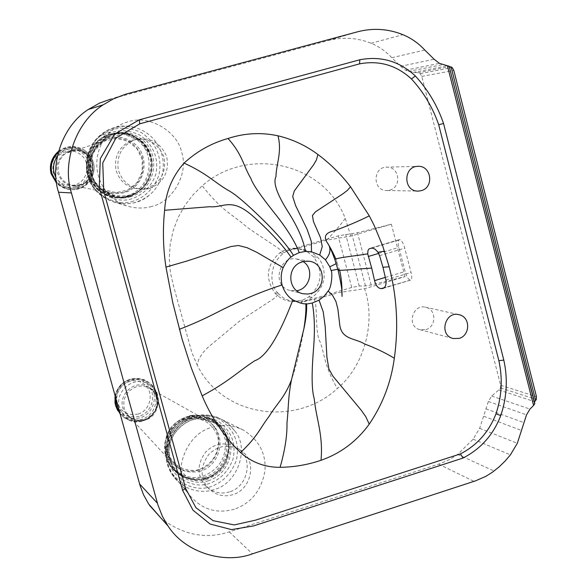 <?xml version="1.0" encoding="UTF-8"?>
<svg xmlns="http://www.w3.org/2000/svg" width="587" height="587" viewBox="0 0 587 587"><rect width="100%" height="100%" fill="white"/><g stroke="black" fill="none" stroke-linecap="round" stroke-linejoin="round"><path stroke-width="0.44" stroke-dasharray="2.94 2.2" d="M404.971 276.624L391.375 224.197L357.476 232.738L338.171 235.864L287.307 250.458L288.048 250.583L287.447 250.979L291.864 249.38L295.987 248.727L304.264 249.497L311.44 252.417L317.53 257.216C326.123 265.742 324.567 280.395 322.806 282.985C321.28 288.092 317.772 292.862 312.284 297.271L306.884 300.265L300.933 301.762L301.85 302.496C304.382 301.366 308.527 300.309 314.287 299.311C326.313 296.354 334.032 294.168 337.437 292.752L364.615 288.731L404.971 276.624L371.123 284.966L365.444 285.913L359.251 286.038L351.723 287.491L338.171 235.864M425.891 329.623C436.361 326.783 436.801 309.188 425.37 307.206C412.58 303.736 406.116 326.636 420.167 329.769L425.891 329.623M389.783 190.1C402.3 186.982 399.314 165.637 385.916 167.192C372.525 167.721 372.642 191.413 387.222 190.511L389.783 190.1M351.723 287.491L301.072 302.283L300.933 301.762M301.072 302.283L301.85 302.496M287.447 250.979L287.307 250.458M391.375 224.197L350.835 236.084L326.673 240.186L307.346 245.718C304.675 246.591 302.459 246.533 288.048 250.583M336.182 263.666L336.997 261.861L334.883 259.652M337.841 269.257L339.323 269.169L338.09 270.152M314.287 299.311L314.493 299.649C317.772 307.339 314.867 333.086 320.054 341.788C324.927 354.746 323.804 364.901 337.29 388.557C363.177 367.249 376.59 323.386 364.615 288.731M274.753 292.92C282.244 300.999 291.57 303.398 302.731 300.118L308.733 296.941C321.947 284.922 323.576 271.561 313.619 256.857L306.575 251.199C296.993 246.745 288.07 247.303 279.816 252.865C266.549 264.825 264.862 278.179 274.753 292.92L278.187 293.251L278.209 294.835L274.907 297.947L239.562 321.104L207.798 347.526L202.53 353.139L198.971 358.921L197.115 364.857C222.583 417.379 295.98 426.969 337.29 388.557M326.673 240.186L330.43 236.15C337.606 228.35 342.544 222.414 345.229 218.335C323.833 162.291 247.149 145.811 202.236 185.793L193.101 194.737L184.964 205.311L178.221 217.337L173.209 230.5L170.171 244.419L169.239 258.64L170.435 272.713L173.561 286.214L191.832 352.493L197.115 364.857M350.835 236.084L345.229 218.335M127.108 93.788L110.899 99.042L328.441 40.518C342.955 36.783 357.175 37.693 371.101 43.255C379.004 46.527 385.894 51.348 391.793 57.709L400.583 66.324L405.646 70.191L408.552 71.409L417.797 72.759L420.255 73.639L421.789 76.398L500.638 385.263L500.506 387.919L498.833 389.966L491.649 396.042L488.369 401.493L479.667 428.312L473.137 439.193L457.677 454.411L449.899 459.416L440.059 463.649L229.246 531.895C205.883 539.475 183.283 535.058 161.454 518.637M409.895 279.992C408.119 279.177 406.527 276.345 405.103 271.495L398.867 247.428C397.832 242.967 397.949 240.384 399.233 239.687L399.945 239.731C401.706 240.435 403.306 243.238 404.751 248.154L411.047 272.485C412.067 276.881 411.949 279.412 410.68 280.087L384.199 287.718M292.047 377.338L300.735 342.801M303.817 329.16L303.391 331.78C300.228 349.867 296.266 365.877 291.512 379.804L291.423 380.06M449.356 66.346L534.794 403.284M449.15 66.434L534.5 403.012M534.456 401.956L534.258 402.44M421.789 76.398L453.81 70.455M438.614 464.104L473.929 481.347M303.046 261.538L296.67 259.028C278.81 255.272 270.952 286.566 290.565 290.602L296.751 290.77M313.619 256.857L317.53 257.216M279.816 252.865L283.47 253.408C289.949 254.281 250.708 231.219 243.165 223.882C231.572 214.152 221.196 210.007 202.236 185.793M146.86 188.434L142.619 189.227C128.722 189.014 119.829 182.506 115.933 169.709C114.083 156.098 119.322 146.324 131.649 140.388C146.457 136.764 157.191 142.142 163.832 156.524C166.789 171.778 161.131 182.418 146.86 188.434M149.48 188.5L145.202 189.3C131.187 189.087 122.213 182.52 118.28 169.606C116.417 155.871 121.7 146.002 134.137 140.022C149.083 136.36 159.899 141.79 166.605 156.303C169.584 171.697 163.876 182.432 149.48 188.5M151.769 206.426C144.145 208.701 135.927 208.561 127.122 206.008C95.527 195.471 86.399 155.555 110.407 131.892C116.079 126.733 122.162 123.314 128.641 121.634C149.157 114.59 177.465 131.231 181.772 152.605C188.787 173.238 172.842 201.928 151.769 206.426M135.553 202.368C128.81 204.364 121.538 204.239 113.753 201.979C100.238 196.726 91.741 187.833 88.263 175.3C84.557 161.286 88.123 148.379 98.961 136.58L106.746 130.894L115.074 127.518L124.092 126.205L133.799 127.225C164.918 134.915 173.686 175.007 149.083 195.368L142.458 199.661L135.553 202.368M133.344 201.114C116.204 207.571 91.256 193.394 87.779 175.029C84.932 162.584 87.808 150.727 96.393 139.442C109.512 127.152 124.598 124.906 141.643 132.713C156.832 143.698 162.562 157.969 158.82 175.52C153.706 188.654 145.216 197.181 133.344 201.114M131.936 198.67C115.977 204.672 92.768 191.472 89.532 174.383C86.883 162.812 89.554 151.769 97.545 141.276C109.754 129.837 123.791 127.746 139.655 135.003C153.801 145.224 159.136 158.505 155.65 174.845C150.896 187.07 142.986 195.009 131.936 198.67M130.784 196.601C115.83 202.229 94.081 189.85 91.051 173.84C83.537 147.594 114.083 121.861 138.026 136.932C162.834 150.323 156.568 189.616 130.784 196.601M130.006 195.574C115.551 201.003 94.536 189.043 91.609 173.576C84.352 148.225 113.856 123.358 136.998 137.916C160.977 150.852 154.924 188.823 130.006 195.574M129.338 195.794C114.795 201.26 93.656 189.227 90.714 173.671C83.413 148.166 113.093 123.16 136.367 137.798C160.493 150.808 154.403 189.007 129.338 195.794M128.788 196.374C113.981 201.935 92.467 189.696 89.473 173.862C81.696 149.215 110.363 123.182 133.498 136.074C152.605 145.642 157.866 168.851 144.695 185.962C140.036 191.318 134.731 194.789 128.788 196.374M127.489 196.704C116.696 199.697 106.43 197.093 96.708 188.904L91.124 181.794L87.852 174.009C86.018 167.684 86.311 160.948 88.74 153.787C97.948 131.048 126.212 126.08 142.957 144.057C158.461 159.693 149.098 191.435 127.489 196.704M126.697 196.058C112.102 201.539 90.882 189.469 87.925 173.855C80.595 148.269 110.385 123.175 133.755 137.864C157.969 150.918 151.857 189.241 126.697 196.058M124.246 192.675C107.626 195.456 96.173 188.897 89.884 172.989C83.391 150.316 109.776 128.076 130.505 141.078C151.982 152.649 146.567 186.644 124.246 192.675M123.182 192.646L111.214 193.284C99.482 190.393 92.056 183.643 88.923 173.026C86.04 161.139 89.635 150.969 99.724 142.516L108.324 138.459C124.862 135.935 136.235 142.516 142.436 158.211C145.048 174.867 138.627 186.343 123.182 192.646M79.729 185.521C68.972 187.297 61.562 183.071 57.497 172.835C53.292 158.263 70.308 143.932 83.75 152.282C97.684 159.708 94.191 181.647 79.729 185.521M57.357 156.12C68.187 144.96 79.252 145.165 90.537 156.751C98.315 166.576 91.88 184.846 79.26 187.715C69.559 189.865 61.796 186.512 55.963 177.663M76.457 187.943C64.343 189.946 55.992 185.191 51.414 173.671C46.674 157.265 65.847 141.137 80.969 150.536C96.657 158.901 92.731 183.577 76.457 187.943M74.732 185.03C64.445 186.725 57.357 182.689 53.468 172.908C49.455 158.982 65.722 145.29 78.57 153.266C91.902 160.361 88.564 181.332 74.732 185.03M229.612 491.847C220.829 494.548 212.751 492.493 205.362 485.698C196.872 475.367 196.983 464.126 205.707 451.975C215.737 442.319 226.743 441.329 238.726 449.004C253.826 459.526 247.413 486.975 229.612 491.847M232.929 494.621C224.073 497.35 215.921 495.281 208.473 488.428C199.903 478.009 200.02 466.665 208.818 454.404C218.936 444.66 230.038 443.655 242.115 451.396C257.348 462.013 250.876 489.705 232.929 494.621M234.352 509.223C215.319 514.491 199.543 508.746 187.033 491.987C171.778 472.242 186.299 433.279 212.024 427.365C222.143 424.1 232.591 425.003 243.37 430.095C259.138 440.067 266.322 453.751 264.906 471.148C261.376 490.512 251.192 503.206 234.352 509.223M214.13 489.558C204.731 492.669 195.053 491.708 185.088 486.667L179.703 482.925L174.368 477.334L172.226 474.223L168.131 464.765C161.645 447.228 176.019 421.173 194.326 417.174C203.278 414.29 212.531 415.112 222.084 419.617L229.517 424.841L235.27 431.577C249.592 448.996 237.302 483.893 214.13 489.558M211.437 486.403C194.73 493.307 170.457 480.32 167.104 462.505C164.353 450.449 167.17 438.76 175.557 427.439C188.361 414.98 203.058 412.265 219.648 419.301C234.426 429.501 239.973 443.244 236.297 460.524C231.293 473.526 223.009 482.154 211.437 486.403M209.852 483.262C194.29 489.683 171.712 477.591 168.586 461.008C166.033 449.789 168.652 438.915 176.452 428.385C188.368 416.785 202.045 414.261 217.491 420.806C231.249 430.3 236.422 443.09 233.002 459.173C228.336 471.28 220.624 479.315 209.852 483.262M208.561 480.658C193.974 486.667 172.813 475.323 169.892 459.79C162.628 434.409 192.419 408.222 215.722 422.112C239.87 434.336 233.692 472.946 208.561 480.658M207.659 479.139C193.563 484.943 173.114 473.98 170.296 458.968L169.283 453.149C167.288 435.158 184.758 417.702 200.541 418.986C217.271 421.062 226.956 429.743 229.598 445.034C229.921 461.771 222.605 473.137 207.659 479.139M206.785 478.596L194.048 479.814C180.972 477.224 172.688 470.048 169.203 458.3C163.971 443.383 176.342 422.134 191.619 419.147C206.94 413.974 226.619 426.764 228.49 441.989C230.177 459.68 222.943 471.882 206.785 478.596M206.037 478.412L196.777 479.865L184.435 477.275C175.601 472.777 170.047 466.276 167.772 457.757C164.654 440.896 170.839 428.106 186.343 419.397C202.067 413.806 214.996 418.223 225.107 432.663L228.637 444.865C228.387 461.551 220.859 472.733 206.037 478.412M204.371 477.29C187.356 481.201 174.809 475.221 166.73 459.342L165.783 456.459C163.443 448.314 164.631 439.868 169.335 431.129L178.382 421.261C186.534 415.413 195.706 413.835 205.898 416.528C235.644 424.46 232.276 469.373 204.371 477.29M193.174 415.427C210.77 415.845 221.504 424.085 225.357 440.133C226.465 457.537 219.149 469.505 203.418 476.02C189.175 481.868 168.52 470.796 165.673 455.637L164.844 443.112C168.278 428.18 176.57 419.133 189.711 415.97L178.382 421.261M200.585 471.156C184.377 474.428 173.224 468.404 167.126 453.069C160.838 431.129 186.593 408.501 206.771 420.512C227.69 431.093 222.348 464.508 200.585 471.156M199.228 470.018C187.84 473.247 178.044 470.026 169.841 460.355L165.872 451.99C163.223 435.613 169.54 424.13 184.846 417.548C191.971 415.28 199.206 416.168 206.543 420.211C226.582 430.88 220.536 464.09 199.228 470.018M144.483 419.639C133.946 421.693 126.704 417.753 122.734 407.826C118.647 393.65 135.326 379.107 148.467 386.921C162.093 393.811 158.644 415.435 144.483 419.639M143.69 420.637C131.87 422.941 123.732 418.524 119.278 407.385C114.685 391.463 133.41 375.152 148.159 383.927C163.443 391.668 159.576 415.919 143.69 420.637M114.935 397.553C116.798 381.286 135.333 373.119 147.704 383.172C159.679 392.153 154.55 413.754 140.095 417.849C128.23 420.153 120.064 415.721 115.595 404.538M138.143 414.055C128.061 416.007 121.127 412.235 117.334 402.748C113.423 389.188 129.367 375.298 141.944 382.775C154.983 389.372 151.688 410.042 138.143 414.055M371.123 284.966L357.476 232.738M359.251 286.038L345.692 234.279M365.444 285.913L351.818 233.817M308.733 296.941L312.284 297.271M385.373 277.402L405.103 271.495M378.644 253.415L398.867 247.428M370.742 248.162L399.453 239.679M371.681 248.081L399.945 239.731M383.634 288.129L410.394 280.087M385.908 280.014L411.047 272.485M379.554 255.624L404.751 248.154M417.797 72.759L449.745 66.58M413.131 72.443L447.367 65.744M420.255 73.639L452.203 67.534M500.638 385.263L536.467 396.665M500.506 387.919L536.32 399.468M498.833 389.966L534.713 401.677M491.649 396.042L529.988 409.066M488.369 401.493L526.524 414.855M485.875 408.823L523.883 422.633M483.849 416.3L521.74 430.564M479.667 428.312L517.308 443.302M473.137 439.193L510.411 454.852M457.677 454.411L494.071 471.023M229.246 531.895L252.425 553.834M328.441 40.518L357.806 31.742M371.101 43.255L402.953 34.699M391.793 57.709L424.819 50.078M400.583 66.324L434.109 59.236M405.646 70.191L439.458 63.345M408.552 71.409L442.525 64.643M128.267 196.682C113.335 202.295 91.623 189.946 88.6 173.972C80.03 146.229 115.155 119.645 138.752 139.317L141.482 141.636C151.373 151.725 154.036 163.619 149.48 177.325L148.005 180.583C143.074 189.095 136.492 194.466 128.267 196.682M80.419 185.037L72.839 185.433C65.421 183.606 60.718 179.351 58.737 172.666C56.91 165.189 59.177 158.784 65.546 153.464L70.983 150.903C92.541 144.27 102.285 179.725 80.419 185.037M58.304 152.121C66.015 145.569 74.666 144.872 84.242 150.03L85.394 150.83C94.25 158.358 96.334 167.53 91.638 178.338L90.948 179.549C87.639 184.487 83.493 187.613 78.511 188.933C70.374 191.054 63.022 188.779 56.44 182.109M58.524 151.314C70.917 143.749 81.637 146.236 90.684 158.776C96.796 168.953 89.517 186.262 77.403 188.838C70.014 190.841 63.088 188.985 56.609 183.276M75.701 186.857C64.276 188.743 56.396 184.259 52.074 173.392C47.613 157.918 65.693 142.707 79.964 151.571C94.764 159.459 91.058 182.74 75.701 186.857M205.355 478.082C199.683 479.961 193.585 480.019 187.07 478.244L185.954 477.877C175.748 473.658 169.35 466.775 166.745 457.244C161.939 443.222 172.006 422.801 186.666 418.054C199.903 411.993 220.213 419.61 225.709 434.263L226.156 435.356C233.472 449.891 222.011 474.333 205.355 478.082M145.4 420.035C138.253 422.016 132.06 419.998 126.836 413.974L124.202 408.515C122.507 398.169 126.513 390.935 136.221 386.818C140.741 385.402 145.341 385.975 150.015 388.55L150.184 388.653C162.775 395.528 158.886 416.403 145.4 420.035M116.079 399.314C117.473 377.698 147.579 372.18 156.017 391.081L156.23 391.551C160.2 404.869 155.665 414.583 142.634 420.688L136.331 421.62L130.556 420.762L124.649 417.885L119.939 413.226M115.162 396.012C118.875 384.067 126.33 378.204 137.519 378.424L137.541 378.424C160.728 379.444 162.21 413.776 141.225 419.456C131.73 421.936 123.908 418.993 117.767 410.629M139.222 416.315C128.032 418.487 120.328 414.305 116.109 403.761C111.757 388.697 129.485 373.266 143.448 381.572C157.925 388.902 154.264 411.854 139.222 416.315M425.37 307.206L458.733 314.632M420.167 329.769L453.223 338.53M385.916 167.192L417.24 166.378M387.222 190.511L418.597 191.083M339.638 270.446L335.786 258.742M278.187 293.251C284.343 300.346 292.524 302.635 302.731 300.118L302.731 300.118M399.233 239.687L370.302 248.228M382.717 288.496L410.68 280.087M303.391 331.78L303.993 328.302M296.67 259.028L309.041 261.237M290.565 290.602L302.767 293.698M306.575 251.199L299.172 248.947C299.561 247.861 285.906 250.011 283.462 253.408M278.179 293.243C268.582 284.834 269.778 263.247 283.47 253.408M142.619 189.227L145.202 189.3M131.649 140.388L134.137 140.022M113.753 201.979L127.122 206.008M110.407 131.892L98.961 136.58M149.083 195.368C128.876 212.765 93.817 201.436 87.573 175.308C80.148 142.421 109.564 120.54 133.799 127.225M91.594 173.569C98.462 200.424 137.563 204.041 148.937 179.336C151.629 172.688 152.407 165.541 151.27 157.888L141.1 141.262L123.241 133.924L104.625 138.752L92.467 153.933L91.594 173.569M141.482 141.636L133.498 136.074M149.48 177.325L144.695 185.962M96.708 188.904C102.145 193.747 108.456 196.704 115.639 197.775C124.928 197.746 130.652 196.821 132.801 195.016C139.435 191.854 144.497 187.048 148.005 180.583M88.74 153.787C95.967 133.344 123.189 126.491 138.752 139.317M90.464 172.732L95.696 182.836L104.647 189.924L116.087 192.631L127.526 190.122L136.778 182.887L142.186 171.866L142.164 159.37L137.006 148.672L127.841 141.232L116.453 138.466L104.992 140.902L95.681 148.1L90.097 159.613L90.464 172.732M72.839 185.433L111.214 193.284M99.724 142.516L65.546 153.464M73.25 185.492C86.751 185.147 93.15 178.022 92.438 164.118C87.074 151.27 78.225 147.638 65.891 153.229M84.242 150.03C94.478 158.116 96.716 167.955 90.948 179.549M58.524 151.321C67.336 145.136 76.295 144.967 85.394 150.83M91.638 178.338C81.652 191.567 69.978 193.211 56.609 183.261M205.362 485.698L208.473 488.428M238.726 449.004L242.115 451.396M172.226 474.223L187.033 491.987M222.084 419.617L243.37 430.095M185.088 486.667C176.166 481.435 170.208 473.834 167.207 463.869L165.842 456.238L166.033 448.483L167.757 440.925L170.949 433.874L175.476 427.6L181.148 422.376L187.737 418.406L194.972 415.845L202.559 414.796L210.197 415.303L217.572 417.35L224.388 420.842L230.368 425.648L235.27 431.577M169.283 453.149L170.259 458.895L187.84 478.251L195.5 479.917L204.393 479.256L212.839 475.962L220.081 470.312L225.672 462.409L229.099 447.463L225.129 433.089L214.798 422.757L200.541 418.986M194.048 479.814L196.777 479.865M228.637 444.865L228.49 441.989M184.435 477.275L187.07 478.244M226.156 435.356L225.107 432.663M166.73 459.342C170.472 468.331 176.878 474.509 185.954 477.877M205.898 416.528C215.04 419.551 221.644 425.465 225.709 434.263M164.844 443.112L169.335 431.129M167.559 452.32C172.747 464.911 182.139 470.943 195.75 470.4C213.037 466.188 221.321 449.385 217.476 435.657C210.696 420.835 199.309 415.64 183.305 420.05C176.914 423.139 171.675 429.192 167.589 438.203L167.559 452.32M126.726 413.813L169.841 460.355M150.015 388.55L206.543 420.211M126.836 413.974C130.967 419.25 136.558 421.231 143.617 419.896C146.831 419.72 150.573 416.917 154.829 411.487C158.717 402.102 157.169 394.493 150.184 388.653M129.125 420.27C146.141 428.04 165.145 407.341 156.017 391.081M137.541 378.424C146.163 379.4 152.393 383.773 156.23 391.551M129.61 420.446L124.451 417.827L120.152 413.974M115.103 395.829C118.2 384.338 125.669 378.534 137.519 378.424"/><path stroke-width="0.88" d="M459.261 338.369L453.223 338.53C438.408 335.228 445.247 310.978 458.733 314.632C470.781 316.723 470.297 335.353 459.261 338.369M421.297 190.643L418.597 191.083C403.203 192.037 403.108 166.935 417.24 166.378C431.372 164.727 434.505 187.341 421.297 190.643M165.96 267.1L187.231 260.944L230.999 246.533L238.447 245.491L247.171 247.736L256.673 252.241L283.191 267.65C286.03 262.162 288.635 258.647 291.02 257.106L293.441 255.352L299.187 252.63L305.365 251.441L311.506 251.823L319.71 254.993L325.418 259.784L329.828 266.806L331.075 270.519C332.668 271.744 331.802 287.542 328.111 291.057L324.376 295.951L319.049 300.184L312.24 303.024L306.597 304.037C306.957 310.31 306.076 318.447 303.971 328.434L291.409 380.134C287.755 399.402 288.687 407.767 286.97 422.823C287.285 435.334 284.996 450.17 280.094 467.325C265.06 467.377 251.852 462.453 240.494 452.562C224.109 436.464 211.327 417.57 202.155 395.865L191.281 367.844L182.08 339.059L172.82 302.899L165.96 267.1C163.113 248.264 162.665 229.326 164.609 210.285C165.725 192.243 172.211 176.504 184.061 163.091C196.88 151.329 211.518 143.133 227.983 138.495C244.508 133.088 261.178 132.185 277.989 135.802C292.575 139.31 305.893 145.539 317.934 154.498C330.305 163.736 341.172 174.508 350.534 186.813L369.296 215.855L374.264 225.643L382.695 245.916L389.166 266.769C396.959 296.846 398.676 327.333 394.317 358.239C391.133 382.159 382.775 404.12 369.245 424.137C356.779 441.292 340.709 453.347 321.016 460.303C307.72 464.787 294.08 467.127 280.094 467.325M299.517 262.881L304.073 261.318L309.041 261.237C325.543 262.785 327.018 289.486 310.817 293.463L307.779 294.058L302.767 293.698C288.261 290.756 286.683 269.051 299.517 262.881M311.506 251.823L311.301 241.426L307.111 229.334L295.591 205.523L292.693 196.491L294.285 190.958L313.641 164.72L316.437 159.906L317.934 154.498M305.365 251.441L305.372 251.207C303.538 240.266 297.903 227.316 288.459 212.369C275.963 192.646 273.219 182.241 275.949 176.709C276.294 163.509 282.193 152.106 277.989 135.802M319.71 254.993L322.248 246.591L320.546 237.816L313.458 221.563L312.416 215.532L315.535 211.768L343.006 193.739L347.299 190.452L350.534 186.813M329.828 266.806L336.182 263.666M334.883 259.652L334.825 259.469C337.818 257.466 356.984 255.793 367.711 253.841L368.005 250.48L369.23 248.719L372.107 248.066L374.902 249.071L377.61 251.728L379.554 255.624L382.966 267.261L389.166 266.769M331.075 270.519L337.841 269.257M338.09 270.152L338.112 270.247C341.92 270.688 360.697 268.751 371.696 268.098L367.711 253.841M328.111 291.057L332.169 294.696L335.896 301.351L337.863 309.011L339.704 324.391C341.252 339.844 355.451 338.134 364.52 343.953C375.306 347.966 385.241 352.728 394.317 358.239M382.966 267.261L385.908 280.014C386.503 284.724 385.439 287.549 382.717 288.496L381.198 288.621C378.065 288.334 375.856 285.671 374.565 280.637L371.696 268.098M319.049 300.184L323.261 311.954L325.198 326.666L326.915 357.226L328.889 368.996L332.858 376.106L361.321 410.335L365.796 416.697L369.245 424.137M161.454 518.637L148.614 503.954L143.595 494.885L140.066 485.574L58.531 192.22C49.646 165.49 61.613 126.388 88.344 109.453L99.496 103.143L110.899 99.042M291.02 257.106L290.895 256.923C282.677 245.08 270.042 231.498 252.99 216.177C230.992 196.836 223.72 208.055 209.779 206.705L164.609 210.285M293.441 255.352L293.346 255.162C287.219 245.505 277.13 233.736 263.079 219.868C244.383 201.598 234.052 193.372 228.372 190.459C213.661 181.765 207.497 173.891 184.061 163.091M299.187 252.63L299.135 252.41C295.078 241.778 287.109 228.967 275.244 213.998C259.483 194.238 252.718 183.922 250.957 178.595C243.216 165.695 242.585 154.513 227.983 138.495M283.191 267.65C281.012 272.61 280.637 278.37 282.068 284.952C284.247 291.739 287.85 296.714 292.869 299.876C298.937 302.87 303.266 304.169 305.849 303.78L306.568 303.78M305.849 303.78L305.871 304.037C306.165 310.435 305.482 318.807 303.817 329.16M291.423 380.06C284.313 398.199 276.947 403.394 269.213 416.19C260.32 427.806 257.084 437.161 240.494 452.562M292.869 299.876C284.372 322.131 269.851 355.685 254.861 360.675C237.552 372.019 229.29 381.168 202.155 395.865M449.121 66.184L534.794 403.284L533.583 405.47L447.404 65.751L449.121 66.184L534.772 403.973M449.415 66.595L452.203 67.534L453.81 70.455L536.467 396.665L536.32 399.468L534.456 401.956M447.404 65.751L439.458 63.345L434.109 59.236L424.819 50.078C418.59 43.313 411.304 38.184 402.953 34.699C388.22 28.778 373.171 27.794 357.806 31.742L125.383 94.272L113.269 98.954L103.136 104.846C74.732 122.859 62.002 164.492 71.431 192.954L157.903 504.871L162.416 516.391L167.999 525.93C185.536 553.46 225.445 564.195 252.425 553.834L475.463 480.863L485.86 476.351L492.757 471.992L499.133 466.863L505.04 461.125L510.411 454.852L517.308 443.302L526.524 414.855L529.988 409.066L533.583 405.47M359.816 59.764C380.875 55.772 399.373 61.165 415.31 75.958C427.989 89.76 437.396 105.594 443.537 123.475L503.807 360.088C507.916 378.732 506.904 397.23 500.77 415.567C493.388 434.732 480.797 448.901 463.004 458.065L253.525 525.937L231.491 529.613L210.139 524.052L192.962 510.154L182.608 490.328L99.276 187.436L100.296 158.673L114.817 133.997L139.346 119.807L359.816 59.764L359.56 63.858C379.224 60.19 396.526 65.23 411.465 78.974L415.31 75.958M411.465 78.974C423.675 92.276 432.751 107.538 438.702 124.767L443.537 123.475M438.702 124.767L498.877 360.726L503.807 360.088M498.877 360.726C502.795 378.571 501.826 396.269 495.971 413.82L500.77 415.567M495.971 413.82C488.993 431.841 477.158 445.203 460.45 453.898L255.631 520.133L234.242 524.932L213.088 520.669L195.897 507.652L185.587 488.399L103.767 191.157L102.754 162.951L115.896 138.128L139.735 123.835L359.56 63.858M460.45 453.898L463.004 458.065M185.587 488.399L182.608 490.328M296.751 290.77L298.409 290.382C310.53 287.248 314.206 268.178 303.046 261.538M55.963 177.663L54.297 173.488C52.639 167.684 53.659 161.895 57.357 156.12M189.711 415.97L193.174 415.427M115.595 404.538L114.935 397.553M325.418 259.784C330.613 253.848 331.339 248.323 327.612 243.223C323.158 236.81 325.367 232.657 334.23 230.764C346.8 226.215 358.488 221.248 369.296 215.855M377.999 252.307L384.485 251.111M312.24 303.024C314.617 315.322 315.014 330.98 313.436 349.991C311.47 374.308 311.726 390.494 314.214 398.551C316.107 418.59 323.364 434.806 321.016 460.303M381.198 288.621L384.199 287.718M374.565 280.637L385.373 277.402M368.262 256.49L378.644 253.415M382.144 288.577L383.634 288.129M282.068 284.952C266.645 289.89 251.141 296.039 235.556 303.384C217.153 311.756 207.923 318.213 179.395 329.314M451.043 66.793L535.667 400.657M139.735 123.835L139.346 119.807M139.618 484.018L157.426 503.22M58.531 192.22L71.431 192.954M56.44 182.109L52.074 173.869C49.976 165.93 52.052 158.681 58.304 152.121M56.609 183.276L51.164 173.891C48.992 165.343 51.451 157.815 58.524 151.314M119.939 413.226L116.776 406.644L116.079 399.314M117.767 410.629L115.566 405.522L115.001 402.814L115.162 396.012M335.786 258.742C329.923 246.048 328.698 245.439 327.685 243.15C328.595 244.933 329.975 246.298 334.825 259.469L338.112 270.247C340.783 282.296 342.023 289.325 341.832 291.335L342.045 296.442L341.964 290.836C342.016 290.991 341.928 279.441 339.638 270.446M149.59 505.414L167.999 525.93M88.344 109.453L103.136 104.846M56.609 183.261L51.194 173.906C49.154 164.91 51.59 157.382 58.524 151.321M115.001 402.814L115.632 405.661L120.152 413.974M115.001 402.792L115.103 395.829"/></g></svg>
